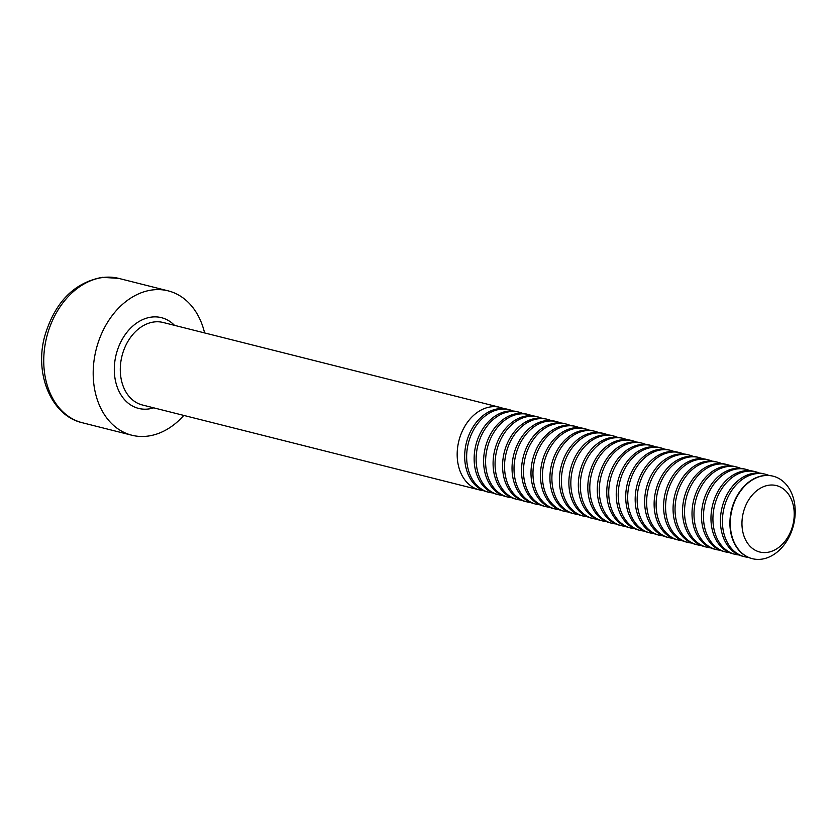 <?xml version="1.0" encoding="UTF-8"?>
<svg xmlns="http://www.w3.org/2000/svg" width="836" height="836" viewBox="0 0 836 836"><rect width="100%" height="100%" fill="white"/><g stroke="black" fill="none" stroke-linecap="round" stroke-linejoin="round"><path stroke-width="1.25" d="M183.805 415.419A74.435 55.521 -75.9 0 1 131.827 435.222A74.435 55.521 -75.9 0 1 94.207 359.375A74.435 55.521 -75.9 0 1 153.082 289.873A74.435 55.521 -75.9 0 1 168.203 290.865A74.435 55.521 -75.9 0 1 204.59 332.927M483.083 490.502A42.532 31.726 -75.9 0 1 479.247 489.865A42.532 31.726 -75.9 0 1 457.219 452.224A42.532 31.726 -75.9 0 1 500.032 407.372A42.532 31.726 -75.9 0 1 503.711 408.626M492.55 492.895A42.532 31.726 -75.9 0 1 488.726 492.258L486.751 491.756A42.532 31.726 -75.9 0 1 464.722 454.115A42.532 31.726 -75.9 0 1 507.536 409.264L509.511 409.765A42.532 31.726 -75.9 0 1 513.179 411.019M488.726 492.258A42.532 31.726 -75.9 0 1 466.687 454.617A42.532 31.726 -75.9 0 1 509.511 409.765M502.018 495.278A42.532 31.726 -75.9 0 1 498.193 494.64L496.229 494.139A42.532 31.726 -75.9 0 1 474.19 456.508A42.532 31.726 -75.9 0 1 517.014 411.657L518.978 412.148A42.532 31.726 -75.9 0 1 522.657 413.402M498.193 494.64A42.532 31.726 -75.9 0 1 476.165 456.999A42.532 31.726 -75.9 0 1 518.978 412.148M511.496 497.66A42.532 31.726 -75.9 0 1 507.671 497.023L505.696 496.532A42.532 31.726 -75.9 0 1 483.668 458.891A42.532 31.726 -75.9 0 1 526.481 414.039L528.457 414.541A42.532 31.726 -75.9 0 1 532.124 415.795M507.671 497.023A42.532 31.726 -75.9 0 1 485.632 459.382A42.532 31.726 -75.9 0 1 528.457 414.541M520.964 500.053A42.532 31.726 -75.9 0 1 517.139 499.416L515.164 498.914A42.532 31.726 -75.9 0 1 493.135 461.273A42.532 31.726 -75.9 0 1 535.96 416.432L537.924 416.924A42.532 31.726 -75.9 0 1 541.603 418.178M517.139 499.416A42.532 31.726 -75.9 0 1 495.111 461.775A42.532 31.726 -75.9 0 1 537.924 416.924M530.442 502.436A42.532 31.726 -75.9 0 1 526.617 501.799L524.642 501.307A42.532 31.726 -75.9 0 1 502.614 463.666A42.532 31.726 -75.9 0 1 545.427 418.815L547.402 419.317A42.532 31.726 -75.9 0 1 551.07 420.56M526.617 501.799A42.532 31.726 -75.9 0 1 504.578 464.158A42.532 31.726 -75.9 0 1 547.402 419.317M539.91 504.829A42.532 31.726 -75.9 0 1 536.085 504.192L534.11 503.69A42.532 31.726 -75.9 0 1 512.081 466.049A42.532 31.726 -75.9 0 1 554.895 421.198L556.87 421.699A42.532 31.726 -75.9 0 1 560.548 422.953M536.085 504.192A42.532 31.726 -75.9 0 1 514.056 466.551A42.532 31.726 -75.9 0 1 556.87 421.699M549.388 507.212A42.532 31.726 -75.9 0 1 545.553 506.574L543.588 506.073A42.532 31.726 -75.9 0 1 521.549 468.442A42.532 31.726 -75.9 0 1 564.373 423.591L566.348 424.082A42.532 31.726 -75.9 0 1 570.016 425.336M545.553 506.574A42.532 31.726 -75.9 0 1 523.524 468.933A42.532 31.726 -75.9 0 1 566.348 424.082M558.856 509.594A42.532 31.726 -75.9 0 1 555.031 508.957L553.056 508.466A42.532 31.726 -75.9 0 1 531.027 470.825A42.532 31.726 -75.9 0 1 573.841 425.973L575.816 426.475A42.532 31.726 -75.9 0 1 579.494 427.729M555.031 508.957A42.532 31.726 -75.9 0 1 533.002 471.326A42.532 31.726 -75.9 0 1 575.816 426.475M568.334 511.987A42.532 31.726 -75.9 0 1 564.499 511.35L562.534 510.848A42.532 31.726 -75.9 0 1 540.495 473.207A42.532 31.726 -75.9 0 1 583.319 428.366L585.284 428.858A42.532 31.726 -75.9 0 1 588.962 430.112M564.499 511.35A42.532 31.726 -75.9 0 1 542.47 473.709A42.532 31.726 -75.9 0 1 585.284 428.858M577.801 514.37A42.532 31.726 -75.9 0 1 573.977 513.732L572.002 513.241A42.532 31.726 -75.9 0 1 549.973 475.6A42.532 31.726 -75.9 0 1 592.787 430.749L594.762 431.251A42.532 31.726 -75.9 0 1 598.43 432.494M573.977 513.732A42.532 31.726 -75.9 0 1 551.938 476.092A42.532 31.726 -75.9 0 1 594.762 431.251M587.28 516.763A42.532 31.726 -75.9 0 1 583.444 516.125L581.48 515.624A42.532 31.726 -75.9 0 1 559.441 477.983A42.532 31.726 -75.9 0 1 602.265 433.132L604.229 433.633A42.532 31.726 -75.9 0 1 607.908 434.887M583.444 516.125A42.532 31.726 -75.9 0 1 561.416 478.485A42.532 31.726 -75.9 0 1 604.229 433.633M596.747 519.146A42.532 31.726 -75.9 0 1 592.923 518.508L590.947 518.017A42.532 31.726 -75.9 0 1 568.919 480.376A42.532 31.726 -75.9 0 1 611.733 435.525L613.708 436.016A42.532 31.726 -75.9 0 1 617.376 437.27M592.923 518.508A42.532 31.726 -75.9 0 1 570.883 480.867A42.532 31.726 -75.9 0 1 613.708 436.016M606.225 521.539A42.532 31.726 -75.9 0 1 602.39 520.901L600.426 520.4A42.532 31.726 -75.9 0 1 578.387 482.759A42.532 31.726 -75.9 0 1 621.211 437.907L623.175 438.409A42.532 31.726 -75.9 0 1 626.854 439.663M602.39 520.901A42.532 31.726 -75.9 0 1 580.362 483.26A42.532 31.726 -75.9 0 1 623.175 438.409M615.693 523.921A42.532 31.726 -75.9 0 1 611.868 523.284L609.893 522.782A42.532 31.726 -75.9 0 1 587.865 485.141A42.532 31.726 -75.9 0 1 630.678 440.3L632.653 440.791A42.532 31.726 -75.9 0 1 636.321 442.045M611.868 523.284A42.532 31.726 -75.9 0 1 589.829 485.643A42.532 31.726 -75.9 0 1 632.653 440.791M625.171 526.304A42.532 31.726 -75.9 0 1 621.336 525.666L619.371 525.175A42.532 31.726 -75.9 0 1 597.332 487.534A42.532 31.726 -75.9 0 1 640.157 442.683L642.121 443.185A42.532 31.726 -75.9 0 1 645.8 444.438M621.336 525.666A42.532 31.726 -75.9 0 1 599.308 488.025A42.532 31.726 -75.9 0 1 642.121 443.185M634.639 528.697A42.532 31.726 -75.9 0 1 630.814 528.059L628.839 527.558A42.532 31.726 -75.9 0 1 606.811 489.917A42.532 31.726 -75.9 0 1 649.624 445.076L651.599 445.567A42.532 31.726 -75.9 0 1 655.267 446.821M630.814 528.059A42.532 31.726 -75.9 0 1 608.775 490.418A42.532 31.726 -75.9 0 1 651.599 445.567M644.107 531.079A42.532 31.726 -75.9 0 1 640.282 530.442L638.307 529.951A42.532 31.726 -75.9 0 1 616.278 492.31A42.532 31.726 -75.9 0 1 659.102 447.459L661.067 447.95A42.532 31.726 -75.9 0 1 664.745 449.204M640.282 530.442A42.532 31.726 -75.9 0 1 618.253 492.801A42.532 31.726 -75.9 0 1 661.067 447.95M653.585 533.472A42.532 31.726 -75.9 0 1 649.76 532.835L647.785 532.333A42.532 31.726 -75.9 0 1 625.756 494.693A42.532 31.726 -75.9 0 1 668.57 449.841L670.545 450.343A42.532 31.726 -75.9 0 1 674.213 451.597M649.76 532.835A42.532 31.726 -75.9 0 1 627.721 495.194A42.532 31.726 -75.9 0 1 670.545 450.343M663.053 535.855A42.532 31.726 -75.9 0 1 659.228 535.218L657.253 534.716A42.532 31.726 -75.9 0 1 635.224 497.086A42.532 31.726 -75.9 0 1 678.048 452.234L680.013 452.725A42.532 31.726 -75.9 0 1 683.691 453.979M659.228 535.218A42.532 31.726 -75.9 0 1 637.199 497.577A42.532 31.726 -75.9 0 1 680.013 452.725M672.531 538.238A42.532 31.726 -75.9 0 1 668.695 537.6L666.731 537.109A42.532 31.726 -75.9 0 1 644.692 499.468A42.532 31.726 -75.9 0 1 687.516 454.617L689.491 455.118A42.532 31.726 -75.9 0 1 693.159 456.372M668.695 537.6A42.532 31.726 -75.9 0 1 646.667 499.97A42.532 31.726 -75.9 0 1 689.491 455.118M681.998 540.631A42.532 31.726 -75.9 0 1 678.174 539.993L676.199 539.492A42.532 31.726 -75.9 0 1 654.17 501.851A42.532 31.726 -75.9 0 1 696.984 457.01L698.959 457.501A42.532 31.726 -75.9 0 1 702.637 458.755M678.174 539.993A42.532 31.726 -75.9 0 1 656.145 502.352A42.532 31.726 -75.9 0 1 698.959 457.501M691.476 543.013A42.532 31.726 -75.9 0 1 687.641 542.376L685.677 541.885A42.532 31.726 -75.9 0 1 663.638 504.244A42.532 31.726 -75.9 0 1 706.462 459.392L708.437 459.894A42.532 31.726 -75.9 0 1 712.105 461.138M687.641 542.376A42.532 31.726 -75.9 0 1 665.613 504.735A42.532 31.726 -75.9 0 1 708.437 459.894M700.944 545.406A42.532 31.726 -75.9 0 1 697.12 544.769L695.144 544.267A42.532 31.726 -75.9 0 1 673.116 506.626A42.532 31.726 -75.9 0 1 715.929 461.775L717.905 462.277A42.532 31.726 -75.9 0 1 721.572 463.531M697.12 544.769A42.532 31.726 -75.9 0 1 675.08 507.128A42.532 31.726 -75.9 0 1 717.905 462.277M710.422 547.789A42.532 31.726 -75.9 0 1 706.587 547.152L704.623 546.66A42.532 31.726 -75.9 0 1 682.584 509.019A42.532 31.726 -75.9 0 1 725.408 464.168L727.372 464.659A42.532 31.726 -75.9 0 1 731.051 465.913M706.587 547.152A42.532 31.726 -75.9 0 1 684.559 509.511A42.532 31.726 -75.9 0 1 727.372 464.659M719.89 550.172A42.532 31.726 -75.9 0 1 716.065 549.534L714.09 549.043A42.532 31.726 -75.9 0 1 692.062 511.402A42.532 31.726 -75.9 0 1 734.875 466.551L736.85 467.052A42.532 31.726 -75.9 0 1 740.518 468.306M716.065 549.534A42.532 31.726 -75.9 0 1 694.026 511.904A42.532 31.726 -75.9 0 1 736.85 467.052M729.368 552.565A42.532 31.726 -75.9 0 1 725.533 551.927L723.568 551.426A42.532 31.726 -75.9 0 1 701.529 513.785A42.532 31.726 -75.9 0 1 744.353 468.944L746.318 469.435A42.532 31.726 -75.9 0 1 749.996 470.689M725.533 551.927A42.532 31.726 -75.9 0 1 703.504 514.286A42.532 31.726 -75.9 0 1 746.318 469.435M738.836 554.947A42.532 31.726 -75.9 0 1 735.011 554.31L733.036 553.819A42.532 31.726 -75.9 0 1 711.008 516.178A42.532 31.726 -75.9 0 1 753.821 471.326L755.796 471.828A42.532 31.726 -75.9 0 1 759.464 473.082M735.011 554.31A42.532 31.726 -75.9 0 1 712.972 516.669A42.532 31.726 -75.9 0 1 755.796 471.828M748.314 557.34A42.532 31.726 -75.9 0 1 744.479 556.703L742.514 556.201A42.532 31.726 -75.9 0 1 720.475 518.56A42.532 31.726 -75.9 0 1 763.299 473.719L765.264 474.211A42.532 31.726 -75.9 0 1 768.942 475.465M744.479 556.703A42.532 31.726 -75.9 0 1 722.45 519.062A42.532 31.726 -75.9 0 1 765.264 474.211M752.17 558.636A42.532 31.726 -75.9 0 1 751.982 558.594A42.532 31.726 -75.9 0 1 729.953 520.953A42.532 31.726 -75.9 0 1 764.125 475.538A42.532 31.726 -75.9 0 1 772.767 476.102A42.532 31.726 -75.9 0 1 772.955 476.144M769.507 485.131A34.245 25.54 -75.9 0 1 789.999 533.107A34.245 25.54 -75.9 0 1 744.782 538.133A34.245 25.54 -75.9 0 1 769.507 485.131M764.491 475.621A42.532 31.726 -75.9 0 1 773.133 476.196A42.532 31.726 -75.9 0 1 793.51 525.186A42.532 31.726 -75.9 0 1 752.348 558.678A42.532 31.726 -75.9 0 1 730.852 515.342A42.532 31.726 -75.9 0 1 764.491 475.621M103.633 277.406A74.435 55.521 104.1 0 0 44.757 346.919A74.435 55.521 104.1 0 0 82.377 422.755C51.759 415.983 34.245 374.716 44.601 336.605C54.685 302.392 73.934 282.631 102.347 277.322L118.754 278.398A74.435 55.521 104.1 0 0 103.633 277.406M153.719 407.832A46.785 34.903 -75.9 0 1 148.087 409.034A46.785 34.903 -75.9 0 1 117.176 350.963A46.785 34.903 -75.9 0 1 174.505 325.35M500.032 407.372L163.156 322.487A42.532 31.726 104.1 0 0 120.332 367.338A42.532 31.726 104.1 0 0 142.371 404.979L479.247 489.865M168.203 290.865L118.754 278.398M131.827 435.222L82.377 422.755"/></g></svg>
